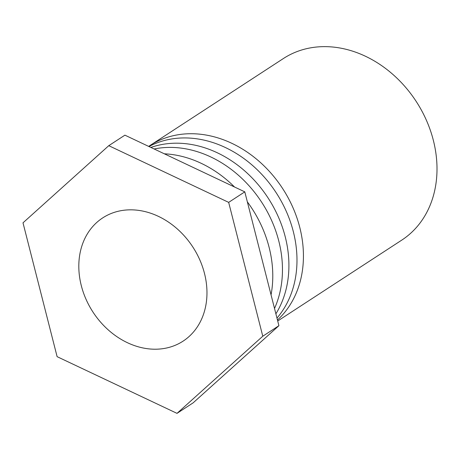 <?xml version="1.0" encoding="UTF-8"?>
<svg xmlns="http://www.w3.org/2000/svg" width="460" height="460" viewBox="0 0 460 460"><rect width="100%" height="100%" fill="white"/><g stroke="black" fill="none" stroke-linecap="round" stroke-linejoin="round"><path stroke-width="0.69" d="M148.661 146.395A108.382 87.791 56.9 0 1 149.839 145.607L283.412 58.518A108.382 87.791 56.9 0 1 433.337 140.288A108.382 87.791 56.9 0 1 401.798 240.097L277.714 320.999M149.839 145.607A108.382 87.791 56.9 0 1 299.765 227.378A108.382 87.791 56.9 0 1 277.46 320.016M125.195 210.099A73.566 59.593 56.9 0 1 199.767 259.796A73.566 59.593 56.9 0 1 183.068 341.147A73.566 59.593 56.9 0 1 160.586 348.945A73.566 59.593 56.9 0 1 86.014 299.241A73.566 59.593 56.9 0 1 102.712 217.896A73.566 59.593 56.9 0 1 125.195 210.099M276.972 318.078A108.382 87.791 -123.1 0 0 293.313 231.581A108.382 87.791 -123.1 0 0 148.959 146.533M150.874 147.441A108.382 87.791 56.9 0 1 285.246 236.842A108.382 87.791 56.9 0 1 275.885 313.829M274.517 308.464A108.382 87.791 -123.1 0 0 278.794 241.046A108.382 87.791 -123.1 0 0 154.129 148.982M247.342 201.848A108.382 87.791 56.9 0 1 269.111 247.359A108.382 87.791 56.9 0 1 271.049 294.843M164.323 153.801A108.382 87.791 56.9 0 1 234.537 187.007M244.795 191.855L124.907 135.159L108.773 145.676L228.666 202.377L244.795 191.855L278.909 325.697L193.137 402.845L177.008 413.362L57.115 356.667L23 222.824L108.773 145.676M228.666 202.377L262.781 336.22L278.909 325.697M262.781 336.22L177.008 413.362"/></g></svg>
